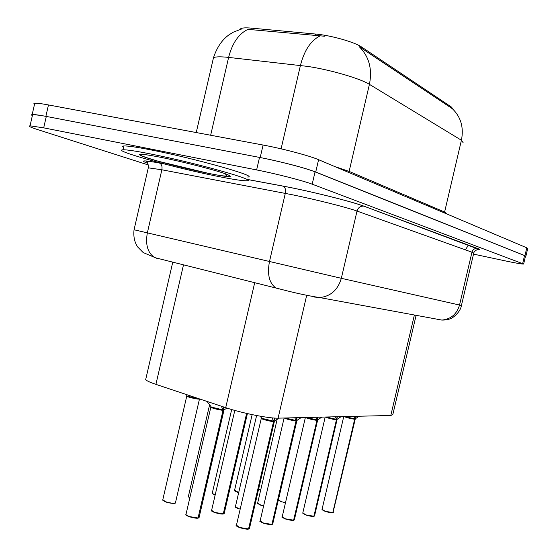 <?xml version="1.0" encoding="UTF-8"?>
<svg xmlns="http://www.w3.org/2000/svg" width="557" height="557" viewBox="0 0 557 557"><rect width="100%" height="100%" fill="white"/><g stroke="black" fill="none" stroke-linecap="round" stroke-linejoin="round"><path stroke-width="0.84" d="M452.959 109.214L451.657 107.229L361.549 46.976C354.712 42.109 330.593 35.293 315.582 34.047L251.179 28.108C245.512 27.613 241.975 27.843 240.575 28.811L240.109 29.424M416.114 315.325L392.803 414.659L390.805 415.473L278.089 418.154C269.142 418.565 241.571 413.071 225.717 407.668L155.918 384.365C150.118 382.408 146.707 380.835 145.669 379.651L145.934 378.516M463.187 142.794L461.412 140.246C463.932 127.595 460.952 117.109 452.458 108.796L359.181 46.642C369.054 56.431 372.466 68.998 369.416 84.351C360.351 78.551 330.016 69.695 307.457 66.387L228.614 57.406C220.509 56.529 215.462 56.647 213.477 57.747L213.046 59.634M267.464 159.024C288.902 163.681 304.992 168.012 315.728 172.016L524.945 255.663L525.864 256.317L525.432 256.38M32.348 115.696L31.352 114.874L32.188 114.505L40.584 115.403M469.057 245.254L468.597 245.157M324.425 36.212L247.962 29.361C238.716 33.796 232.262 43.147 228.614 57.406L210.657 135.24M34.506 104.354L33.9 103.623L34.757 103.254C36.755 103.052 41.329 103.616 48.473 104.939L263.099 145.043C282.622 148.628 309.72 155.814 318.59 159.699L526.797 247.809L527.709 248.513L525.899 256.171M148.399 164.983L37.514 129.544C30.37 127.24 27.878 126 30.043 125.826L43.697 127.852L256.624 169.927C276.084 173.728 303.217 180.712 312.192 184.186L523.622 264.032C522.139 264.199 515.886 263.127 504.872 260.801L473.513 254.11M32.383 115.543L31.77 114.881L32.605 114.575C34.59 114.45 39.157 115.069 46.301 116.427L259.52 157.415C279.008 161.112 306.12 168.193 315.053 171.876L524.541 255.586L525.467 256.241L523.657 263.907M279.043 418.133L273.863 421.426L274.643 418.07M261.275 417.653L261.769 418.307L261.289 418.356C264.122 419.901 268.209 420.953 273.571 421.517L264.77 419.846L261.289 418.356C261.512 419.386 273.16 421.99 273.571 421.524L272.213 417.875M274.392 421.106L273.863 421.426M236.447 525.202L239.726 527.507L248.575 528.927L239.782 527.702M248.54 529.004L273.842 421.503L274.455 421.301L273.591 421.44L274.385 418.049M248.575 528.927L273.578 421.524M227.103 408.121L223.35 410.14L224.053 407.111M186.01 514.313L185.92 514.71L189.06 516.52L198.055 517.975L223.044 410.237L214.09 408.532L210.845 407.139C211.214 408.19 222.473 410.641 223.037 410.237L221.421 406.234M224.053 409.91L223.35 410.14M198.055 517.975L189.122 516.722M210.825 406.415L211.34 407.083L210.845 407.139C213.589 408.629 217.655 409.66 223.037 410.231L223.037 410.237M198.027 518.052L223.329 410.224L224.067 410.015L223.058 410.154M223.065 410.147L223.789 407.021M199.524 398.923L189.798 397.385L186.762 396.097C187.096 397.078 198.195 399.466 198.654 399.056L199.524 398.923L198.654 399.056C193.46 398.513 189.498 397.524 186.769 396.09L198.828 398.694M150.376 153.92C194.936 162.665 258.956 180.712 246.8 180.747C242.922 180.962 232.882 179.431 216.687 176.151C174.39 167.72 110.878 150.098 123.055 149.791C126.711 149.666 135.817 151.038 150.376 153.92M123.605 147.389C122.206 146.554 122.317 146.08 123.933 145.962C127.602 145.781 136.716 147.118 151.281 149.972C195.869 158.634 259.854 176.847 247.663 177.029M301.212 417.604L296.324 420.779L297.041 417.701M260.161 520.809L263.44 523.016L271.92 524.395L296.052 420.869L287.614 419.254L284.383 418.001C286.026 419.226 295.725 421.231 296.046 420.869L294.994 418.175M296.832 420.584L296.324 420.779M271.92 524.395L263.489 523.204M271.886 524.471L296.296 420.855L296.846 420.674L296.066 420.793L296.79 417.708M321.842 417.116L317.212 420.173L317.908 417.207M282.225 516.722L285.497 518.839L293.636 520.175L316.961 420.263L308.863 418.704L305.675 417.499C307.373 418.676 316.703 420.612 316.954 420.263L316.042 417.659M317.685 419.874L317.212 420.173M293.636 520.175L285.546 519.027M293.595 520.259L317.191 420.25L317.671 420.089L316.975 420.194L317.671 417.214M341.086 416.657L336.693 419.609L337.361 416.747M302.806 512.913L306.072 514.94L313.89 516.248L336.456 419.7L328.672 418.189L325.539 417.026C329.946 418.655 333.587 419.539 336.456 419.693L335.662 417.179M337.138 419.324L336.693 419.609M313.89 516.248L306.106 515.121M313.849 516.332L336.672 419.686L337.103 419.539L336.47 419.63L337.145 416.747M359.077 416.225L354.9 419.08L355.547 416.309M322.05 509.349L325.295 511.305L332.821 512.572L354.684 419.17L347.185 417.708L344.101 416.587C348.438 418.154 351.968 419.017 354.677 419.163L353.994 416.727M355.324 418.808L354.9 419.08M332.821 512.572L325.33 511.479L322.148 509.794M332.78 512.656L354.879 419.156M354.698 419.087L355.352 416.316M211.618 510.303L214.682 512.419L223.294 513.826L214.744 512.614M223.26 513.902L246.876 413.482M223.294 513.826L246.619 413.419M316.954 420.263L305.682 417.499M336.456 419.693L325.539 417.026M354.677 419.163L344.101 416.587M361.549 46.976L361.284 48.104M315.582 34.047L315.192 35.732M251.179 28.108L250.803 29.73M451.657 107.229L451.435 108.169M428.674 205.248L428.458 206.187M414.38 315.004L390.805 415.473M183.504 264.812L155.918 384.365M254.716 282.629L225.717 407.668M306.691 295.307L278.089 418.154M436.834 208.722L436.618 209.641M348.919 172.531L349.128 171.41L444.57 212.015L446.561 213.616M334.66 166.494L349.128 171.41L369.416 84.351L461.412 140.246L444.395 212.934M319.906 35.982C310.757 40.619 304.261 50.443 300.425 65.448L281.09 148.837M318.59 159.699L315.728 172.016M263.099 145.043L260.203 157.547M526.797 247.809L524.945 255.663M48.473 104.939L45.876 116.35M134.056 229.763L341.33 278.312L461.433 305.459L473.722 253.24L471.967 252.203L357.023 211.061C347.394 207.517 315.791 199.524 292.536 194.804L161.864 169.781L148.294 167.824L148.141 168.472M247.12 179.389L283.04 186.101C308.996 190.87 352.17 201.613 363.944 206.174L477.258 248.373C474.592 248.283 472.83 249.557 471.967 252.203L459.532 305.055C456.782 314.183 450.898 319.189 441.882 320.073L437.245 319.6M283.04 186.101L283.255 186.177C285.254 187.382 285.929 189.777 285.302 193.363L269.456 261.644C267.109 274.343 269.219 283.095 275.778 287.892L278.563 288.958M477.621 248.436C480.461 249.515 480.343 249.905 477.279 249.627M147.863 163.396C139.424 160.228 143.233 160.089 159.295 162.978L163.556 163.772M522.689 263.44L524.541 255.586M312.192 184.186L315.053 171.876M256.624 169.927L259.52 157.415M43.697 127.852L46.301 116.427M159.295 162.978L159.525 163.055C161.634 164.218 162.421 166.459 161.864 169.781L147.333 232.951C145.259 244.718 147.709 252.934 154.686 257.606L280.289 289.118C295.809 293.163 308.954 295.983 319.725 297.57C330.677 296.352 337.876 289.932 341.33 278.312L357.023 211.061C358.095 207.691 360.261 206.041 363.512 206.104C352.115 201.606 308.933 190.87 283.255 186.177L247.106 179.424M363.944 206.174L478.63 249.258C478.477 248.721 473.965 251.082 473.784 253.017M164.064 163.904L159.525 163.055C152.98 161.815 148.851 161.258 147.139 161.398C145.927 161.864 148.266 160.618 148.294 167.824L134.049 229.797C133.297 236.44 134.495 242.149 137.635 246.918L143.149 252.53L157.624 258.678M461.426 305.473C460.173 313.487 450.467 319.321 450.481 318.653C448.378 319.648 445.509 320.122 441.882 320.073L319.725 297.57L314.106 297.013M260.168 416.183L261.769 418.307L273.452 421.134M261.289 418.356L236.363 525.564C235.444 525.495 236.572 526.198 239.74 527.695L236.537 525.85M248.854 528.872L249.515 528.245L274.385 421.384M223.907 409.827L224.297 409.722M207.058 401.437L211.34 407.083L222.891 409.841M210.845 407.139L185.92 514.71C185.126 514.682 186.177 515.35 189.081 516.708L186.094 514.974M198.355 517.926L199.141 517.244L223.991 410.105M198.772 517.801L198.292 518.031M221.387 406.847L221.519 406.269M186.748 395.4L185.982 394.405M162.797 499.733L165.652 501.76C171.375 503.389 174.661 503.639 175.518 502.511L199.49 398.944M175.177 503.027C173.471 503.695 170.317 503.34 165.714 501.961M165.666 501.941L162.874 500.339M160.089 157.178C181.485 161.439 212.642 169.356 224.777 173.561C235.75 177.718 230.299 177.655 208.422 173.38C188.189 169.279 159.998 162.184 146.679 157.805C133.548 153.21 138.018 153.001 160.089 157.178M285.142 417.987L295.948 420.493M284.105 418.008L260.084 521.122C259.075 520.976 260.203 521.665 263.454 523.197L260.258 521.394M272.178 524.346L272.763 523.789L296.79 420.744M284.383 418.001C287.704 419.484 291.596 420.431 296.052 420.862M306.441 417.478L316.87 419.901M305.368 417.506L282.162 516.993C281.104 516.805 282.225 517.481 285.511 519.013L282.322 517.258M293.873 520.134L294.402 519.646L317.629 420.145M326.305 417.005L336.379 419.344M325.197 417.033L302.75 513.143L306.078 515.114L302.904 513.394M314.113 516.2L314.58 515.768L337.062 419.588M344.867 416.566L354.621 418.829M333.03 512.531L355.234 419.066M188.391 496.357L189.846 497.756M209.606 404.8L188.322 496.67L189.812 497.902L188.475 496.907M215.141 495.089L212.196 493.481L231.677 409.534M212.259 493.21L215.113 495.25L212.349 493.711M234.567 490.271L238.716 492.472M234.657 490.731L237.498 492.263M258.573 489.338L260.718 489.93M258.532 489.492L260.683 490.083L258.539 489.492M234.803 410.425L211.542 510.637C210.65 510.546 211.702 511.201 214.703 512.6L211.709 510.901M223.573 513.777L224.269 513.178L247.405 413.6M235.444 506.571L238.507 508.604L240.185 509.105M256.603 415.529L235.374 506.856C234.427 506.724 235.479 507.364 238.528 508.778L235.534 507.114M257.654 503.089L260.725 505.039L263.642 505.847M260.739 505.213L257.752 503.584M277.087 419.623L257.599 503.34L260.739 505.22L263.607 506.007L260.773 505.227M278.423 499.831L281.48 501.718L285.49 502.727M296.923 420.472L278.368 500.054L281.501 501.885L278.514 500.283M240.575 28.811L240.457 29.319M430.241 205.916L430.018 206.849M172.719 262.34L145.669 379.651M438.561 209.453L438.345 210.372M241.487 29.034L233.432 32.125L229.185 34.694C222.152 39.658 216.917 47.345 213.477 57.747L196.238 132.545M34.757 103.254L32.188 114.505M30.043 125.826L32.605 114.575M465.659 249.947C465.861 248.951 466.857 247.343 468.646 245.101M239.74 527.695C244.439 528.948 247.343 529.415 248.45 529.08M249.487 528.523L248.735 529.025M189.081 516.708C194.087 518.01 197.032 518.483 197.923 518.128M224.206 409.764L224.729 409.513M199.121 517.544L198.229 518.08M175.497 502.797C175.72 502.602 176.103 504.677 165.673 501.948L162.714 500.095L186.762 396.097M225.307 173.749C226.469 175.358 226.776 176.116 226.226 176.019C223.42 176.116 217.411 175.211 208.214 173.297L158.613 161.349C143.748 156.935 137.795 154.7 140.768 154.651L142.794 154.261M123.055 149.791L123.933 145.962M297.215 420.312L296.825 420.57M263.454 523.197C267.889 524.388 270.667 524.84 271.795 524.541M272.742 524.033L272.06 524.485M285.511 519.013C289.661 520.141 292.328 520.572 293.511 520.322M294.375 519.855L293.762 520.273M306.078 515.114C309.998 516.179 312.561 516.604 313.772 516.388M314.559 515.949L314.002 516.339M343.739 416.594L322.002 509.551L325.309 511.472C329.013 512.482 331.485 512.893 332.703 512.705M333.427 512.301L332.926 512.663M237.47 492.256C235.242 491.385 234.26 490.808 234.511 490.508L252.147 414.638M214.703 512.6C219.402 513.832 222.222 514.292 223.169 513.979M224.248 513.443L223.448 513.93"/></g></svg>
